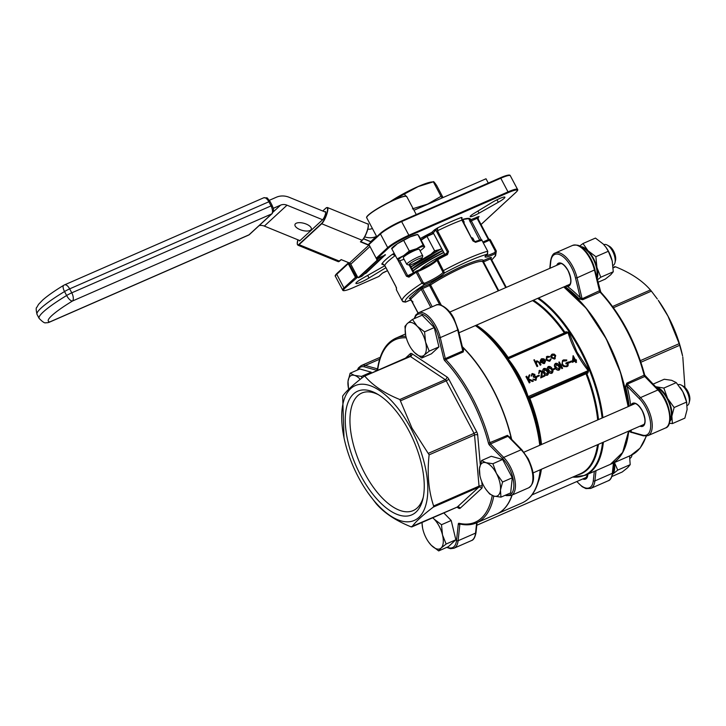 <?xml version="1.0" encoding="UTF-8"?>
<svg xmlns="http://www.w3.org/2000/svg" width="726" height="726" viewBox="0 0 726 726"><rect width="100%" height="100%" fill="white"/><g stroke="black" fill="none" stroke-linecap="round" stroke-linejoin="round"><path stroke-width="1.09" d="M422.124 522.43A18.114 8.431 -113.6 0 0 422.668 528.437A18.114 8.431 -113.6 0 0 422.895 529.445A18.114 8.431 -113.6 0 0 428.649 542.113L431.289 545.29L438.667 550.925L441.09 548.048L446.145 544.028L442.506 534.953A18.114 8.431 -113.6 0 0 439.176 526.223A18.114 8.431 -113.6 0 0 434.112 519.099L432.868 517.729M428.649 542.113A18.114 8.431 -113.6 0 0 431.289 545.29A18.114 8.431 -113.6 0 0 441.09 548.048A18.114 8.431 66.4 0 0 442.506 534.953L441.49 524.726L434.112 519.099A18.114 8.431 -113.6 0 0 432.714 517.801M687.168 405.535L687.277 405.489A11.326 5.273 -113.6 0 0 689.146 402.821A11.326 5.273 -113.6 0 0 686.796 391.378A11.326 5.273 -113.6 0 0 681.433 385.179A11.326 5.273 -113.6 0 0 678.211 384.735L678.138 384.771M681.433 385.179L683.529 386.359A9.057 4.22 66.4 0 1 687.821 391.323A9.057 4.22 66.4 0 1 689.7 400.48L689.146 402.821M500.949 497.138L500.459 490.15L502.583 482.019L496.43 473.434L492.89 463.714L485.921 462.698A18.114 8.431 -113.6 0 0 481.556 463.56A18.114 8.431 -113.6 0 0 479.441 468.669L479.913 475.648A18.114 8.431 -113.6 0 0 483.471 485.385A18.114 8.431 -113.6 0 0 485.894 489.324A18.114 8.431 -113.6 0 0 493.979 496.121L500.949 497.138L510.659 492.89L512.284 477.772L502.601 459.467L491.275 456.291L481.574 460.529L479.441 468.669A18.114 8.431 -113.6 0 0 479.913 475.648M656.749 388.056A18.114 8.431 66.4 0 1 667.185 398.774A18.114 8.431 66.4 0 1 670.116 419.301M612.98 265.435L613.098 265.389A11.326 5.273 -113.6 0 0 614.967 262.721A11.326 5.273 -113.6 0 0 612.617 251.278A11.326 5.273 -113.6 0 0 607.254 245.079A11.326 5.273 -113.6 0 0 604.032 244.635L603.878 244.707M607.254 245.079L609.35 246.259A9.057 4.22 66.4 0 1 613.642 251.223A9.057 4.22 66.4 0 1 615.521 260.38L614.967 262.721M605.992 247.33A19.248 8.957 66.4 0 1 606.074 247.448A19.248 8.957 66.4 0 1 608.651 251.641A19.248 8.957 66.4 0 1 612.19 260.906L613.27 271.769L610.693 274.827L605.321 279.093L598.015 282.287M608.324 251.269L595.874 256.714L588.033 250.733L582.978 243.528L595.438 238.083L603.27 244.063L605.911 247.221L608.324 251.269L612.19 260.906A19.248 8.957 66.4 0 1 612.426 261.977A19.248 8.957 66.4 0 1 612.463 262.15M421.733 358.036L424.165 355.159L429.211 351.139L425.572 342.064L424.565 331.836L417.187 326.21A18.114 8.431 -113.6 0 0 407.377 323.46A18.114 8.431 66.4 0 0 405.734 335.548L405.734 335.539A18.114 8.431 66.4 0 0 405.961 336.555A18.114 8.431 -113.6 0 0 409.292 345.277A18.114 8.431 -113.6 0 0 411.715 349.224A18.114 8.431 -113.6 0 0 414.355 352.409L421.733 358.036L431.444 353.789L438.921 346.892L434.266 327.598L422.133 315.193L412.432 319.44L407.377 323.46L404.954 326.337L405.671 335.221M411.715 349.224L414.355 352.409A18.114 8.431 -113.6 0 0 424.165 355.159A18.114 8.431 -113.6 0 0 425.572 342.064A18.114 8.431 -113.6 0 0 417.187 326.21L412.432 319.44M582.234 247.865A18.114 8.431 66.4 0 1 593.006 258.674A18.114 8.431 66.4 0 1 596.754 277.051M640.386 360.631L679.191 343.661L668.011 316.209L658.282 300.328A73.589 34.267 66.4 0 1 668.129 316.355A73.589 34.267 66.4 0 1 682.576 355.894L679.699 345.286L640.922 362.238M679.191 343.661L679.699 345.286M684.917 387.403L682.803 356.992M566.743 285.481L567.777 285.554A0.681 0.59 90.1 0 0 567.442 286.434L566.38 286.108A1.134 0.79 -54.6 0 1 565.572 287.051L564.837 286.489M353.489 393.955A67.491 31.427 66.4 0 1 376.912 393.801A67.491 31.427 66.4 0 1 422.904 498.98A67.491 31.427 66.4 0 1 416.025 512.075A67.491 31.427 66.4 0 1 360.622 475.267A67.491 31.427 66.4 0 1 353.489 393.955M423.285 497.192A64.142 29.866 66.4 0 1 417.196 507.946A64.142 29.866 66.4 0 1 413.176 510.596A64.142 29.866 66.4 0 1 362.247 468.433A64.142 29.866 66.4 0 1 357.755 395.697A64.142 29.866 66.4 0 1 361.775 393.056A64.142 29.866 66.4 0 1 378.491 394.735M358.444 477.272A73.589 34.267 66.4 0 1 344.006 437.742A73.589 34.267 66.4 0 1 359.688 384.363A73.589 34.267 66.4 0 1 411.07 428.748A73.589 34.267 66.4 0 1 422.033 513.636A73.589 34.267 66.4 0 1 368.3 493.299A73.589 34.267 66.4 0 1 358.444 477.272M368.3 493.299L376.168 503.672C384.118 512.919 395.734 520.633 411.016 526.822L411.896 526.876C415.444 521.849 422.605 515.251 433.358 507.084L433.622 505.977C428.531 490.604 427.042 473.561 429.13 454.839L412.005 428.149L399.835 399.518C384.698 393.419 373.082 385.697 364.996 376.367L364.116 376.313C353.362 384.49 346.211 391.087 342.654 396.106L344.006 437.742M399.835 399.518L445.247 379.662L410.408 356.511L364.116 376.313M511.403 439.121A100.769 46.918 -113.6 0 0 492.391 388.483A100.769 46.918 -113.6 0 0 462.417 347.037M521.967 450.202A1.134 0.635 135.6 0 0 521.858 449.811L509.026 436.689L507.955 436.308L490.513 443.931A1.134 0.526 66.4 0 1 490.195 443.486A1.134 0.526 66.4 0 1 489.996 442.978A100.769 46.918 66.4 0 0 472.199 397.313A100.769 46.918 66.4 0 0 445.828 359.561L463.27 351.928L463.596 349.542A1.134 0.626 -44.2 0 1 463.034 349.614M628.081 406.66A100.769 46.918 -113.6 0 0 606.056 338.788A100.769 46.918 -113.6 0 0 563.694 286.988A100.542 46.809 66.4 0 1 606.146 338.752A100.542 46.809 66.4 0 1 628.144 406.624M418.167 259.037A7.469 1.053 152.1 0 0 411.306 262.748A7.469 1.053 152.1 0 0 409.028 265.09A7.469 1.053 152.1 0 0 412.831 263.965A7.469 1.053 152.1 0 0 422.105 258.166A7.469 1.053 152.1 0 0 418.167 259.037M409.028 265.09L406.923 264.464A9.057 1.27 -27.9 0 1 406.76 264.346A9.057 1.27 -27.9 0 1 418.004 257.122A9.057 1.27 -27.9 0 1 422.768 255.87A9.057 1.27 -27.9 0 1 422.768 256.078L422.105 258.166M422.768 255.87L419.31 249.336A9.057 1.27 152.1 0 0 414.537 250.588A9.057 1.27 152.1 0 0 403.293 257.812L406.76 264.346M378.545 235.07A22.642 3.185 -27.9 0 1 379.026 234.625M403.928 219.942A22.642 3.185 -27.9 0 1 405.235 219.361A22.642 3.185 -27.9 0 1 406.506 218.816M443.032 197.554L436.725 185.638C434.547 182.38 433.422 181.11 433.34 181.818L430.963 182.072A30.12 4.229 152.1 0 0 417.995 186.573A30.12 4.229 152.1 0 0 389.853 201.846M412.413 208.861L427.523 204.115L441.036 196.347L433.34 181.818L418.24 186.573L390.452 201.556M310.782 229.979A8.494 3.639 -164.2 0 0 311.309 229.171A8.494 3.639 -164.2 0 0 305.165 223.681A8.494 3.639 -164.2 0 0 295.482 223.735A8.494 3.639 -164.2 0 0 294.965 224.543A8.494 3.639 -164.2 0 0 301.099 230.033A8.494 3.639 -164.2 0 0 310.782 229.979M411.987 269.047A38.269 5.381 -27.9 0 1 442.688 250.615L411.978 269.047M487.718 253.801A1.134 0.871 -127.8 0 1 487.318 254.218L487.718 251.232L481.946 240.333A53.216 7.478 152.1 0 0 475.584 242.321L472.925 240.914L461.908 220.114L461.809 218.027M384.916 265.789A7.922 1.116 152.1 0 0 381.767 267.431L362.528 278.321A10.191 1.434 152.1 0 0 355.931 283.403A10.191 1.434 152.1 0 0 361.294 281.997A10.191 1.434 152.1 0 0 369.026 277.967L385.923 267.703M474.005 213.426A7.922 1.116 152.1 0 0 470.185 216.611A7.922 1.116 152.1 0 0 474.35 215.513A7.922 1.116 152.1 0 0 479.06 213.145L498.299 202.264A10.191 1.434 152.1 0 0 504.897 197.182A10.191 1.434 152.1 0 0 491.801 202.618L474.005 213.426M420.082 269.546A24.911 3.503 -27.9 0 1 444.63 254.281M396.432 287.859A1.134 1.107 20.6 0 0 396.532 288.612A53.216 7.478 152.1 0 0 396.496 289.955L402.268 300.854A53.216 7.478 -27.9 0 1 421.951 283.194L423.167 282.568L424.474 283.267A1.134 0.708 68.6 0 1 424.429 284.701L421.951 283.194L416.18 272.295A53.216 7.478 152.1 0 0 408.938 277.169L406.46 276.216L397.757 259.772M462.026 219.551A45.284 6.362 -27.9 0 1 470.53 219.806A1.134 1.116 -171 0 1 469.005 219.325L479.641 240.097M541.042 444.711A97.701 45.484 -113.6 0 0 529.381 398.755L527.566 396.868L519.489 377.166L507.583 359.134L507.156 357.501L508.599 357.727M533.456 300.21A97.701 45.484 66.4 0 1 564.991 332.363L565.99 331.773L568.885 332.326L576.952 352.046L588.868 370.069L587.842 373.046L586.844 373.627L586.236 373.064L585.837 373.854L586.236 373.064M628.262 406.578A100.769 46.918 -113.6 0 0 606.237 338.706A100.769 46.918 -113.6 0 0 563.875 286.906M579.275 298.967L582.624 299.747L600.066 292.115A1.134 0.526 -113.6 0 1 599.767 291.698A1.134 0.526 -113.6 0 1 599.558 291.153L594.503 270.181A23.214 10.808 -113.6 0 0 572.642 245.388C580.682 244.045 581.054 247.466 585.791 251.332C590.129 256.532 593.196 262.667 594.993 269.745L577.061 277.804L582.116 298.776L580.283 297.751A1.134 0.626 -44.2 0 1 579.275 298.967A100.769 46.918 -113.6 0 0 565.572 287.051M361.466 376.395L354.488 375.378L350.141 373.218L359.851 368.98L371.167 372.157L361.466 376.395L361.875 378.037M350.141 373.218L348.017 381.359L348.489 388.337A18.114 8.431 -113.6 0 0 348.698 389.263M371.621 373.001L371.167 372.157M629.569 455.946L630.195 464.658L627.618 467.707L622.255 471.982L611.945 476.492M630.195 464.658L617.744 470.103L614.459 462.553M612.381 474.377L617.744 470.103M613.833 463.224A18.114 8.431 66.4 0 1 612.88 472.063M614.332 462.616A19.248 8.957 66.4 0 1 612.599 474.16M421.942 522.511L422.605 528.111M438.667 550.925L448.369 546.678L455.846 539.781L451.2 520.488L443.822 512.946M446.145 544.028L455.846 539.781M441.49 524.726L451.2 520.488M652.964 384.181L664.263 379.244L671.668 380.324L676.287 382.62L682.83 391.741L686.587 402.068L687.114 409.491L684.854 418.14L672.403 423.585L671.877 416.161L674.136 407.513L667.593 398.402L663.836 388.065L655.387 386.659M669.336 423.312L672.403 423.585M686.587 402.068L674.136 407.513M676.287 382.62L663.836 388.065M655.524 386.795A19.248 8.957 66.4 0 1 656.431 386.985A19.248 8.957 66.4 0 1 667.593 398.402A19.248 8.957 66.4 0 1 671.877 416.161A19.248 8.957 66.4 0 1 669.844 421.379M485.894 489.324L489.633 493.961L493.979 496.121A18.114 8.431 -113.6 0 0 500.459 490.15A18.114 8.431 -113.6 0 0 496.43 473.434A18.114 8.431 66.4 0 0 485.921 462.698L481.574 460.529M502.583 482.019L512.284 477.772M492.89 463.714L502.601 459.467M613.27 271.769L600.819 277.214L596.953 267.567L595.874 256.714M597.416 279.8L600.819 277.214M582.978 243.528L579.593 246.114M580.528 246.649A19.248 8.957 66.4 0 1 588.033 250.733A19.248 8.957 66.4 0 1 596.953 267.567A19.248 8.957 66.4 0 1 597.144 278.675M429.211 351.139L438.921 346.892M424.565 331.836L434.266 327.598M631.538 432.342L631.103 431.906A1.134 0.78 6.4 0 0 629.533 431.625L631.493 432.533M644.543 374.997L626.792 383.165L625.558 386.386L627.092 386.15A101.894 47.444 66.4 0 1 630.676 405.525M610.484 464.295A100.769 46.918 -113.6 0 0 610.575 464.25A100.769 46.918 -113.6 0 0 628.716 431.09M657.339 299.012L651.385 291.135L613.479 307.715M612.599 306.49L650.405 289.955C642.456 280.717 630.84 272.994 615.566 266.814L613.189 267.849M382.765 264.019L381.776 264.11L384.698 265.326L395.743 286.189M395.452 255.416L392.303 254.399L394.182 253.292M434.575 229.779L437.606 227.873L437.515 230.777L448.532 251.577L447.488 252.221L436.017 230.369A1.134 0.989 47.3 0 0 434.575 229.779L431.643 232.492L433.467 232.91M469.931 221.748L471.337 220.867L470.53 219.806L479.051 216.475L478.18 217.246L478.234 219.216L488.897 239.362L478.234 219.179L477.635 219.334L477.281 218.272L471.337 220.867L481.329 239.743M417.613 234.462L416.606 234.634A14.72 2.069 152.1 0 0 410.272 236.83A14.72 2.069 152.1 0 0 397.303 243.782A14.72 2.069 152.1 0 0 392.657 247.312L391.641 248.374M367.828 229.126A9.057 7.913 47.3 0 0 372.084 228.581L372.374 228.454M413.992 210.259L486.012 178.768L488.28 183.061M269.346 200.303L276.397 197.218A18.114 15.827 -132.7 0 1 289.238 197.318L324.858 211.865A4.528 1.044 112.2 0 1 325.457 211.611A4.528 1.044 112.2 0 1 325.066 215.241A4.528 1.044 112.2 0 1 322.625 219.742L299.956 240.642L264.346 226.095A9.057 7.913 47.3 0 0 259.1 225.641M322.625 219.742L287.015 205.195A9.057 7.913 47.3 0 0 280.59 205.14L273.23 208.362M576.598 362.12L575.836 362.573L575.065 361.121L572.306 362.328L573.186 355.667L575.491 360.023L576.163 359.733L576.508 360.377L575.836 360.668L576.598 362.12L576.081 362.347L575.31 360.895L572.542 362.102L573.077 355.713M576.508 360.377L575.881 360.768M569.266 362.864L569.166 361.993L571.416 361.013L571.752 361.657L569.266 362.864L569.166 361.993M566.607 360.631L563.866 360.541C562.387 361.33 561.988 362.592 562.668 364.307C563.784 365.913 565.182 366.403 566.852 365.786L568.149 362.837L566.198 363.69L565.863 363.045L568.331 361.965L568.05 365.877L567.151 366.449L563.993 366.367L562.151 364.561L562.632 360.468L563.539 359.887L566.815 359.978L566.362 360.849L563.031 361.121M567.469 365.423L567.904 363.064L565.962 363.907L565.863 363.045M567.932 365.986L566.906 366.675L563.748 366.594L561.915 364.788L562.514 360.586M561.86 368.681L558.775 362.165L559.292 361.938L562.623 368.227L561.86 368.681L558.775 362.165M559.465 369.761L558.884 370.178C557.196 370.405 555.962 369.588 555.19 367.728C554.065 366.022 554.138 364.634 555.381 363.572M555.626 363.345C557.332 363.109 558.584 363.917 559.392 365.777C560.49 367.501 560.399 368.899 559.129 369.961C557.441 370.178 556.207 369.362 555.426 367.51C554.31 365.795 554.374 364.407 555.626 363.345L555.054 363.753M553.049 369.951L552.949 369.08L555.19 368.1L555.535 368.744L553.049 369.951L552.949 369.08M552.295 372.901L551.715 373.318C550.018 373.545 548.783 372.728 548.012 370.868C546.896 369.153 546.959 367.773 548.212 366.703M548.448 366.485C550.154 366.24 551.415 367.057 552.214 368.908C553.312 370.641 553.221 372.039 551.951 373.091C550.263 373.318 549.028 372.502 548.257 370.641C547.141 368.935 547.204 367.547 548.448 366.485L547.876 366.893M547.803 374.861L547.222 375.278C545.535 375.505 544.3 374.689 543.529 372.828C542.413 371.113 542.476 369.734 543.729 368.663M543.965 368.445C545.671 368.209 546.923 369.017 547.731 370.868C548.829 372.601 548.738 373.999 547.468 375.061C545.78 375.278 544.545 374.462 543.774 372.601C542.649 370.895 542.721 369.507 543.965 368.445L543.393 368.853M544.908 375.977L540.952 377.711L541.914 371.703L539.972 370.986L538.864 373.255L539.663 370.324L542.413 371.431L541.859 376.513L544.573 375.333L544.908 375.977L540.707 377.928L541.669 371.93L539.472 371.358M539.391 373.028L538.628 373.482L539.418 370.55M539.663 370.324L539.019 370.786M536.904 377.012L536.804 376.141L539.046 375.16L539.391 375.805L536.904 377.012L536.804 376.141M535.225 379.734L536.006 377.747L533.51 377.202L533.165 376.558L534.118 374.879L532.185 374.534M531.958 375.678L531.441 375.905L532.321 373.536L534.89 374.425L534.89 376.023L536.75 377.248L535.806 380.152L532.875 379.154L535.47 379.507L536.251 377.529L533.755 376.985L533.41 376.331L534.363 374.652L532.666 374.18L531.196 376.132L532.076 373.763M532.321 373.536L531.722 373.963M536.287 379.87L535.561 380.379L532.875 379.154M529.136 375.124L529.88 374.798L528.51 378.872L533.438 380.996L532.739 381.295L528.428 379.444L530.034 382.475L529.272 382.929L525.942 376.64L526.704 376.186L527.974 378.582L529.136 375.124L527.875 378.391M533.438 380.996L532.503 381.522L528.655 379.87M555.272 358.562L554.519 359.08L551.061 357.682L550.78 355.794L552.005 354.324M552.241 354.097L554.265 354.143L555.717 355.522L554.764 358.853L551.306 357.455L551.025 355.568L552.241 354.097L551.506 354.615M549.428 357.02L547.449 356.893L546.578 359.488L549.373 360.513L550.499 359.034L551.098 359.152L549.664 361.085L546.088 359.769L547.186 356.303L549.709 356.53L549.183 357.237L546.769 357.364M549.137 360.74L550.499 359.034M550.281 360.722L549.428 361.312L545.843 359.987L546.95 356.53M547.186 356.303L546.36 356.883M543.629 363.145L544.682 361.494L545.535 361.33L544.237 363.463L540.843 362.029L540.516 360.277L541.732 358.698L543.928 358.853L545.235 360.241L541.424 361.911L544.382 362.592M544.763 363.154L543.992 363.681L540.598 362.256L540.271 360.504L541.487 358.916M541.732 358.698L541.006 359.198M545.235 360.241L541.478 362.002M541.006 364.77L540.48 365.006L538.719 361.82L537.14 361.394L536.342 363.245L537.794 366.176L537.022 366.63L533.855 359.951L534.372 359.724L535.815 362.446L536.931 360.795L539.763 362.428L541.006 364.77L540.235 365.223L538.483 362.047L536.641 361.766M535.57 362.673L536.695 361.013M536.931 360.795L536.323 361.23M527.566 396.868L588.178 370.614C578.876 358.998 572.161 346.32 568.031 332.581L566.362 332.472L508.327 357.854L508.028 358.816C517.329 370.432 524.036 383.11 528.174 396.85L529.953 397.394L529.835 398.383L529.953 397.394L585.837 372.955L588.868 370.069M564.483 333.298L564.338 332.925A0.907 0.526 -148.7 0 0 564.955 333.089M398.765 260.716L398.338 260.516A14.72 2.069 152.1 0 0 399.699 260.625L407.631 275.562L409.155 275.925A1.134 0.762 54.7 0 0 409.019 275.989L416.152 271.188A1.134 0.581 57.2 0 1 416.243 271.152A1.134 0.771 69.7 0 1 416.37 271.079L419.301 269.89C428.63 265.453 434.511 261.886 436.943 259.182A1.134 1.098 29.9 0 1 437.388 258.765L437.397 258.755A52.081 7.324 -27.9 0 1 446.835 253.855L447.443 254.626L448.532 251.577M396.532 288.612L395.706 286.135M424.474 283.267A13.585 1.906 152.1 0 0 426.452 282.441A13.585 1.906 152.1 0 0 443.041 272.386L436.934 260.235A13.585 1.906 -27.9 0 1 420.163 270.553A13.585 1.906 -27.9 0 1 417.396 271.669L423.167 282.568M410.644 299.92L412.023 300.991M485.857 255.561A13.585 1.906 152.1 0 0 492.673 253.492A13.585 1.906 152.1 0 0 494.823 252.503L495.259 251.051L489.487 240.152A13.585 1.906 -27.9 0 1 486.375 241.604A13.585 1.906 -27.9 0 1 483.434 242.793M401.151 221.167L500.259 177.825C509.28 174.049 510.133 175.002 510.305 175.719A18.114 2.55 152.1 0 0 500.777 178.224L401.623 221.575L408.856 235.242L508.009 191.891L500.777 178.224L500.259 177.825L401.061 221.203A17.433 2.45 -27.9 0 0 380.687 233.137A0.681 0.59 -132.7 0 0 380.542 233.227L369.044 243.827A0.681 0.59 -132.7 0 1 369.198 243.736M537.794 366.176L537.022 366.63M537.267 366.403L533.855 359.951M543.874 362.918L544.927 361.267M544.645 363.263L543.992 363.681M541.179 361.321L544.409 359.905L542.059 359.252L541.179 361.321M544.164 360.132L542.059 359.252L541.188 360.16M541.814 359.47L540.943 360.386M550.163 360.84L549.428 361.312M549.373 360.513L549.927 360.169M555.154 358.671L554.519 359.08M555.19 355.758L552.295 354.887L551.833 357.228L554.464 358.29L555.19 355.758L552.087 354.96M554.464 358.29L554.936 357.991M554.219 358.517L554.945 355.985M530.034 382.475L529.272 382.929M529.517 382.711L526.187 376.413M534.027 375.941L533.165 376.558M535.47 379.507L535.979 379.19M536.169 379.988L535.561 380.379M539.391 375.805L537.149 376.785M547.685 374.979L547.222 375.278M547.141 374.407L547.821 372.774L547.204 371.095L544.328 369.08L544.291 372.374L547.449 374.208M546.905 374.625L547.576 373.001L546.968 371.322L544.019 369.28M552.177 373.019L551.715 373.318M551.633 372.447L552.304 370.814L551.687 369.135L548.811 367.12L548.774 370.414L551.932 372.247M551.388 372.665L552.069 371.04L551.451 369.362L548.502 367.32M555.535 368.744L553.294 369.725M559.347 369.879L558.884 370.178M558.802 369.307L559.483 367.683L558.866 366.004L555.989 363.98L555.953 367.274L559.111 369.107M558.557 369.525L559.238 367.9L558.621 366.222L555.68 364.18M562.623 368.227L562.106 368.463M566.852 365.786L567.596 365.314M563.149 361.003L563.621 360.758M571.752 361.657L569.511 362.637M573.231 361.013L574.965 360.25L573.522 357.519L573.231 361.013M574.674 360.377L573.476 358.109M488.879 239.389A1.134 1.116 133.4 0 1 490.123 239.589L490.558 240.161A53.216 7.478 152.1 0 0 490.331 239.87L496.103 250.769L495.123 253.782A14.72 2.069 -27.9 0 1 487.318 254.218A50.947 7.16 152.1 0 0 468.56 261.142A50.947 7.16 152.1 0 0 444.548 272.912A14.72 2.069 -27.9 0 1 424.429 284.701A50.947 7.16 152.1 0 0 405.571 302.089L405.48 302.125M402.485 301.136L405.571 302.089A14.72 2.069 -27.9 0 1 407.903 301.018A14.72 2.069 -27.9 0 1 410.961 299.774L405.525 302.116L402.93 301.717L402.268 300.854M447.443 254.626A53.216 7.478 152.1 0 0 437.796 259.636L444.548 272.912A1.134 1.071 37.7 0 1 443.041 272.386M564.991 332.363L564.338 332.925A97.366 45.33 -113.6 0 0 532.548 300.6M565.99 331.773L566.144 332.572M568.885 332.326L507.583 359.134M587.842 373.046L587.035 372.247L529.499 397.403A1.134 1.08 88.1 0 0 529.009 398.765M598.496 419.592A97.701 45.484 66.4 0 0 586.844 373.627L585.991 373.826A97.366 45.33 -113.6 0 1 597.679 419.946M529.472 397.884L529.381 398.755L529.835 398.383A97.366 45.33 66.4 0 1 541.514 444.503M507.156 357.501A1.134 1.08 -91.9 0 0 508.037 357.918L508.037 357.918A1.134 1.08 -91.9 0 0 508.236 357.891L508.173 357.482A97.366 45.33 66.4 0 0 476.392 325.157M383.346 264.128L381.776 264.11A55.475 7.795 -27.9 0 1 392.303 254.399L394.517 253.928M408.983 276.016L409.019 275.989A1.134 0.762 54.7 0 0 408.938 277.169M462.117 217.736A1.134 0.989 -132.7 0 0 461.872 217.891L461.727 219.125L461.473 217.437A55.475 7.795 -27.9 0 0 437.606 227.873L433.395 232.783L431.652 232.474A45.284 6.362 -27.9 0 0 420.318 238.545M446.835 253.855L447.488 252.221L445.002 254.708M477.163 216.911A1.134 0.526 -113.6 0 0 477.281 218.272L479.051 216.475A55.475 7.795 -27.9 0 1 477.971 217.981M442.697 271.134L443.568 270.535A53.216 7.478 -27.9 0 1 468.324 258.411A53.216 7.478 -27.9 0 1 487.718 251.232L487.482 254.118L485.585 255.924L485.522 255.37M473.189 240.987L474.523 241.74A1.134 0.817 70.7 0 1 475.584 242.321M494.823 252.503L495.123 253.782A50.947 7.16 152.1 0 1 491.702 259.826M472.635 239.644A38.269 5.381 -27.9 0 1 473.116 239.771M421.171 240.152L426.97 236.404L434.629 250.815L430.854 254.345M439.856 249.535L434.629 250.815M412.441 265.925L410.707 266.642M426.97 236.404L433.622 233.491M462.761 219.379L464.241 222.183L463.687 222.746M464.241 222.183L462.589 219.434M463.469 222.338L464.05 222.183M426.788 235.015L427.251 235.886L433.458 233.173M427.251 235.886L426.253 236.422L425.79 235.551M420.989 239.825L426.253 236.422M376.576 236.377L376.277 236.504A18.114 15.827 -132.7 0 1 364.706 236.876M325.702 212.21L324.858 211.865M299.956 240.642A4.528 1.044 112.2 0 1 299.357 240.896A4.528 1.044 112.2 0 1 299.112 240.297M360.414 241.831L362.111 240.261L321.718 223.762L299.048 244.662L339.441 261.16L341.147 259.59L349.515 263.012L368.781 245.243L360.414 241.831M441.036 196.347L442.134 197.953M404.718 194.332L405.671 196.129M420.073 250.779A14.72 2.069 152.1 0 0 423.657 247.947A14.72 2.069 152.1 0 0 424.265 246.631A14.72 2.069 152.1 0 0 416.561 248.719A14.72 2.069 152.1 0 0 403.602 255.67A14.72 2.069 152.1 0 0 398.338 260.516L397.14 258.873L403.602 255.67L409.292 251.005L416.561 248.719L423.067 244.98L424.701 246.822L419.174 236.386L417.541 234.543L410.272 236.83L397.303 243.782L392.04 248.628M417.976 234.743L423.067 244.98M409.292 251.005L403.765 240.569M397.14 258.873L391.613 248.437M398.701 260.797L399.699 260.625A14.72 2.069 152.1 0 0 404.064 259.255M628.562 431.162A100.542 46.809 66.4 0 1 627.001 440.519M509.507 437.179L507.438 435.346L488.471 443.241A99.634 46.391 -113.6 0 0 470.875 398.093A99.634 46.391 -113.6 0 0 444.802 360.758A2.269 1.053 -113.6 0 1 443.795 358.816L438.74 337.844A22.079 10.282 -113.6 0 0 434.683 327.217A22.079 10.282 -113.6 0 0 414.573 318.496M493.771 496.067A100.769 46.918 66.4 0 1 476.537 522.856L496.738 514.026A100.769 46.918 -113.6 0 0 511.957 495.114M411.016 526.822L457.307 507.02L478.77 487.228L433.358 507.084M444.802 360.758A1.134 0.608 136.8 0 1 445.828 359.561A1.134 0.526 66.4 0 1 445.528 359.134A1.134 0.526 66.4 0 1 445.319 358.59L462.771 350.957L462.771 349.133L463.097 349.878L458.197 329.55L457.707 329.994A23.214 10.808 -113.6 0 0 453.451 318.814A23.214 10.808 -113.6 0 0 435.854 305.201L418.403 312.824A23.214 10.808 66.4 0 1 435.999 326.437A23.214 10.808 66.4 0 1 440.265 337.617L438.74 337.844M614.686 266.76L615.566 266.814L614.686 266.76M650.405 289.955L651.385 291.135M600.874 292.514A1.134 0.608 136.8 0 0 600.783 292.142A1.134 0.608 136.8 0 0 600.066 292.115A100.769 46.918 -113.6 0 1 626.438 329.876A100.769 46.918 -113.6 0 1 644.234 375.542A1.134 0.526 -113.6 0 0 644.434 376.05A1.134 0.526 -113.6 0 0 644.752 376.495L627.309 384.127L627.092 386.15L639.479 398.819A22.079 10.282 -113.6 0 1 650.578 423.294A22.079 10.282 -113.6 0 1 642.673 435.146L631.103 431.906A101.894 47.444 66.4 0 0 631.302 429.964M680.162 387.421A19.248 8.957 66.4 0 1 680.253 387.548A19.248 8.957 66.4 0 1 682.83 391.741A19.248 8.957 66.4 0 1 686.605 402.077L686.805 403.012M629.914 458.324L630.032 458.269A11.326 5.273 -113.6 0 0 631.892 455.61A11.326 5.273 -113.6 0 0 632.037 454.821M360.241 379.317A18.114 8.431 -113.6 0 0 354.488 375.378A18.114 8.431 -113.6 0 0 348.017 381.359A18.114 8.431 -113.6 0 0 348.489 388.337M584.049 478.38A11.888 5.536 -113.6 0 0 585.828 478.216L587.715 474.25M587.86 474.187A12.569 5.853 66.4 0 1 582.724 478.96M567.777 285.554A11.888 5.536 -113.6 0 0 568.894 285.336C571.661 283.349 571.371 278.439 568.022 270.616C564.647 265.081 561.761 262.73 559.365 263.547A11.888 5.536 -113.6 0 0 558.049 264.745M556.715 265.326A12.569 5.853 66.4 0 1 568.077 270.535A12.569 5.853 66.4 0 1 567.442 286.434A101.894 47.444 66.4 0 1 580.283 297.751L575.527 278.04A22.079 10.282 -113.6 0 0 561.933 255.879A22.079 10.282 -113.6 0 0 550.771 261.587L550.054 268.239M641.303 425.59A11.888 5.536 -113.6 0 0 643.073 425.436C645.841 423.449 645.55 418.539 642.201 410.716C638.826 405.181 635.94 402.83 633.544 403.647A11.888 5.536 -113.6 0 0 632.228 404.845M630.894 405.426A12.569 5.853 66.4 0 1 642.256 410.635A12.569 5.853 66.4 0 1 644.997 422.614A12.569 5.853 66.4 0 1 639.969 426.171M608.17 480.803A23.214 10.808 -113.6 0 0 612.336 473.298A1.134 0.78 6.2 0 0 612.808 472.753C611.873 477.626 610.33 480.313 608.17 480.803L590.728 488.435A23.214 10.808 66.4 0 0 594.893 480.93L612.336 473.298L613.443 462.997M576.961 481.474A22.079 10.282 -113.6 0 0 593.314 480.657A1.134 0.78 6.2 0 0 594.893 480.93L596.001 470.63M645.577 376.912A1.134 0.635 135.6 0 0 645.468 376.522A1.134 0.635 135.6 0 0 644.752 376.495L657.928 389.971L640.486 397.603A23.214 10.808 66.4 0 1 651.612 419.601A23.214 10.808 66.4 0 1 647.973 435.645L665.415 428.022A23.214 10.808 -113.6 0 0 669.054 411.978A23.214 10.808 -113.6 0 0 657.928 389.971A1.134 0.635 135.6 0 1 658.654 389.998C670.062 400.652 673.982 426.071 665.415 428.022M507.438 435.346A1.134 0.526 66.4 0 0 507.637 435.863A1.134 0.526 66.4 0 0 507.955 436.308L521.141 449.784A1.134 0.635 135.6 0 1 521.858 449.811L528.219 458.759C533.32 470.094 536.913 482.182 528.628 487.827A23.214 10.808 -113.6 0 0 527.63 458.914A23.214 10.808 -113.6 0 0 521.141 449.784L503.69 457.407A23.214 10.808 66.4 0 1 510.178 466.537A23.214 10.808 66.4 0 1 511.186 495.459L506.485 495.649A1.134 0.935 -74.3 0 1 505.886 494.987M505.913 494.969A22.079 10.282 -113.6 0 0 508.862 467.317A22.079 10.282 -113.6 0 0 502.691 458.632L489.505 445.156A2.269 1.053 -113.6 0 1 488.471 443.241M463.27 351.928A1.134 0.526 66.4 0 1 462.979 351.502A1.134 0.526 66.4 0 1 462.771 350.957L457.707 329.994L440.265 337.617L445.319 358.59L443.795 358.816M458.015 329.413L454.04 318.66C448.795 307.588 438.667 302.615 435.854 305.201M405.453 333.987L395.806 338.207A100.769 46.918 66.4 0 1 405.907 336.329M462.834 348.761A100.769 46.918 66.4 0 1 463.596 349.542M462.335 346.692A100.769 46.918 66.4 0 1 492.582 388.401A100.769 46.918 66.4 0 1 511.667 439.393M394.853 199.741A22.642 3.185 152.1 0 0 366.739 217.809C364.761 215.912 381.504 205.322 394.681 199.614C410.444 193.597 404.718 196.873 406.769 196.61A22.642 3.185 152.1 0 0 394.853 199.741M366.793 217.147A22.415 3.149 -27.9 0 1 394.663 199.623M411.86 268.811A38.496 5.409 -27.9 0 1 442.57 250.388M441.726 248.8A38.496 5.409 152.1 0 0 411.016 267.222M410.934 267.068A38.269 5.381 -27.9 0 1 441.635 248.628L410.934 267.068M443.74 252.594A38.269 5.381 152.1 0 0 413.03 271.034M412.903 270.789A38.496 5.409 -27.9 0 1 443.613 252.367M442.778 250.779A38.496 5.409 152.1 0 0 412.069 269.201M439.784 304.829L429.547 285.5L422.568 288.558A1.134 0.526 66.4 0 1 422.45 287.187L429.429 284.138A1.134 0.644 -123.5 0 1 430.591 284.937L441.354 305.274M482.926 262.059A36.227 5.091 152.1 0 0 482.89 261.977A36.227 5.091 152.1 0 0 463.823 266.986A36.227 5.091 152.1 0 0 430.591 284.937L429.547 285.5A1.134 0.526 66.4 0 1 429.429 284.138A37.362 5.254 -27.9 0 1 463.705 265.616A37.362 5.254 -27.9 0 1 483.407 260.534L490.386 257.485A1.134 0.526 -113.6 0 0 490.504 258.846L483.525 261.904L498.753 290.672M485.603 240.914A14.72 2.069 152.1 0 0 488.816 239.417L489.487 240.152L490.331 239.87A1.134 1.116 133.4 0 0 490.123 239.589A1.134 1.134 0 0 0 488.843 239.389L482.999 241.967M445.02 254.762A1.134 0.989 47.3 0 0 444.938 254.572L433.313 232.91L444.911 254.817M419.383 269.863A14.72 2.069 152.1 0 0 436.825 259.472M436.943 259.182A1.134 1.098 29.9 0 0 436.934 260.235L437.796 259.636L437.388 258.755A1.134 1.134 0 0 0 436.943 259.182M417.169 271.769L417.396 271.669A1.134 0.771 69.7 0 0 416.37 271.079A1.134 1.134 0 0 0 416.152 271.188A1.134 0.581 57.2 0 0 416.18 272.295L417.169 271.769M602.117 418.013A100.433 46.763 -113.6 0 0 580.147 350.177A100.433 46.763 -113.6 0 0 537.667 298.368M538.547 297.978A100.769 46.918 66.4 0 1 580.909 349.778A100.769 46.918 66.4 0 1 602.934 417.65M572.741 477.091A100.433 46.763 -113.6 0 0 602.516 442.551M603.388 442.17A100.769 46.918 66.4 0 1 585.256 475.33L572.614 477.145M539.745 445.283A100.769 46.918 -113.6 0 0 517.72 377.411A100.769 46.918 -113.6 0 0 475.358 325.611M475.775 325.43A100.433 46.763 66.4 0 1 518.255 377.239A100.433 46.763 66.4 0 1 540.226 445.065M512.139 495.041A100.769 46.918 66.4 0 1 496.92 513.944L522.058 502.955A100.769 46.918 -113.6 0 0 540.198 469.795M540.625 469.613A100.433 46.763 66.4 0 1 539.1 478.752A100.433 46.763 66.4 0 1 530.706 496.357M469.005 219.325A44.159 6.207 152.1 0 0 468.932 218.68M462.181 220.187L461.908 220.114A53.216 7.478 152.1 0 0 450.492 224.733A53.216 7.478 152.1 0 0 437.515 230.777L436.471 231.422M522.058 502.955C530.461 499.107 536.142 491.039 539.1 478.752L539.772 475.92A97.701 45.484 -113.6 0 0 540.961 469.459M598.424 444.339A97.701 45.484 66.4 0 1 577.597 474.967M380.796 258.447L383.845 255.634M365.323 273.121A0.681 0.59 47.3 0 0 366.004 273.239L385.052 255.098M405.344 358.254L410.317 353.68A2.269 1.978 -132.7 0 1 409.763 356.339M428.63 453.224L474.042 433.368L446.227 380.841L448.877 379.29A4.528 2.105 -113.6 0 0 446.917 376.93L412.078 353.78A4.528 2.105 -113.6 0 0 410.317 353.68M448.877 379.29L476.683 431.816A4.528 2.105 -113.6 0 1 477.69 435.055L480.276 464.449M481.792 481.774L482.182 486.193A4.528 2.105 -113.6 0 1 481.656 488.407L460.193 508.191A4.528 2.105 -113.6 0 1 458.433 508.091L457.035 507.165A2.269 1.053 66.4 0 0 457.162 507.111L411.796 526.94M406.297 337.826A99.634 46.391 -113.6 0 0 377.738 369.67A1.134 0.799 -172.3 0 1 377.529 369.117L377.801 368.908M357.936 369.815A22.079 10.282 -113.6 0 1 364.624 366.911L376.93 370.36A2.269 1.053 -113.6 0 0 377.738 369.67M447.171 547.204A22.079 10.282 -113.6 0 0 456.527 540.471L458.297 524.036A1.134 0.78 6.2 0 0 459.867 524.308L458.097 540.743A23.214 10.808 66.4 0 1 453.931 548.248L471.374 540.616A23.214 10.808 -113.6 0 0 475.539 533.111L458.097 540.743A1.134 0.78 6.2 0 1 456.527 540.471M476.537 522.856C471.51 525.034 465.901 525.406 459.73 523.981A1.134 0.944 -77 0 1 459.068 523.283A2.269 1.053 -113.6 0 0 458.297 524.036M459.068 523.283A99.634 46.391 -113.6 0 0 492.246 495.522M646.43 436.09L640.087 448.151L630.776 455.42A100.769 46.918 -113.6 0 0 646.122 436.126M629.533 431.625A100.769 46.918 -113.6 0 0 629.633 430.69M629.179 406.179A100.769 46.918 -113.6 0 0 625.558 386.386M433.622 505.977L479.033 486.121L474.541 434.983L429.13 454.839M446.917 376.93A2.269 1.624 123.6 0 1 445.247 379.662A2.269 1.053 66.4 0 1 446.227 380.841L400.816 400.698M364.497 273.884L366.004 273.239M357.628 277.141L344.841 288.304A17.433 2.45 152.1 0 0 352.745 287.868L378.818 276.47L382.375 273.185L387.512 270.707L383.963 272.259M481.048 224.488L515.986 192.281A17.433 2.45 152.1 0 0 508.082 192.708L408.929 236.059A17.433 2.45 152.1 0 0 388.555 247.993L377.066 258.592L385.143 255.062M500.305 177.806A17.433 2.45 -27.9 0 1 509.38 175.42M348.562 262.803L356.266 276.887L357.256 276.452M264.346 226.095L287.015 205.195M471.582 237.665A38.269 5.381 -27.9 0 1 472.072 237.792M422.45 287.187L419.8 288.739L409.282 298.44L409.782 298.595M491.075 257.739L490.386 257.485M531.976 494.914L580.373 473.751A97.366 45.33 -113.6 0 0 597.534 444.72M585.837 373.854L529.953 398.284M541.378 469.277A97.366 45.33 66.4 0 1 538.265 481.882M508.336 357.455L564.22 333.016M507.528 357.482A97.701 45.484 -113.6 0 0 475.993 325.33M336.973 273.448A0.681 0.59 47.3 0 0 336.737 274.283L343.97 287.95L355.468 277.35L348.235 263.683L336.737 274.283A18.114 2.55 152.1 0 0 335.412 276.334L342.654 290.01A18.114 2.55 -27.9 0 1 343.97 287.95A0.681 0.59 47.3 0 0 344.841 288.304M409.155 275.925A52.081 7.324 -27.9 0 1 416.08 271.252M416.515 271.043A14.72 2.069 152.1 0 0 419.229 269.936M495.259 251.051L496.103 250.769A53.216 7.478 -27.9 0 1 496.321 251.051L495.586 255.752L491.747 259.917M628.616 431.135L622.627 452.47L610.394 464.331A100.769 46.918 -113.6 0 0 628.525 431.171M505.741 287.614L490.504 258.846L491.021 258.819M430.817 307.397L421.243 289.329L422.568 288.558L432.224 306.78M419.8 288.739A1.134 0.989 47.3 0 1 421.243 289.329L410.716 299.03L418.103 312.97M395.343 255.488A53.216 7.478 152.1 0 0 384.698 265.326L384.726 265.38M406.46 276.216L413.167 273.148M413.393 272.994L409.219 265.117M488.38 239.616L477.635 219.334M388.555 247.993A0.681 0.59 -132.7 0 1 387.693 247.639L380.451 233.972L368.962 244.571L376.195 258.238L387.693 247.639A18.114 2.55 -27.9 0 1 408.856 235.242L408.929 236.059M498.299 202.264L496.983 199.777M479.06 213.145L477.935 211.03M369.026 277.967L367.674 275.408M349.469 262.993L348.235 263.683A0.681 0.59 47.3 0 1 348.326 262.939L336.828 273.539C335.312 275.063 334.84 275.989 335.412 276.334M508.082 192.708L508.009 191.891A18.114 2.55 -27.9 0 1 517.547 189.386L510.305 175.719M401.623 221.575A18.114 2.55 152.1 0 0 380.451 233.972A0.681 0.59 -132.7 0 1 380.542 233.227C385.252 229.307 392.104 225.287 401.106 221.176L401.623 221.575M383.882 272.295L382.529 273.094A0.681 0.59 -132.7 0 1 382.375 273.185M382.593 273.021A0.681 0.59 -132.7 0 1 382.529 273.094L378.963 276.379A0.681 0.59 -132.7 0 1 378.818 276.47L378.772 276.497A0.681 0.681 0 0 0 378.963 276.379A0.681 0.59 -132.7 0 0 379.072 276.243M378.727 276.515L352.745 287.868M352.654 287.913L352.7 287.895C343.67 291.67 342.826 290.727 342.654 290.01M376.24 258.32L376.15 258.32A0.681 0.681 0 0 0 377.021 258.619L377.066 258.592A0.681 0.59 -132.7 0 1 376.195 258.238L368.962 244.571A0.681 0.59 -132.7 0 1 369.044 243.827A0.681 0.681 0 0 0 368.908 244.644L368.999 244.653M355.468 277.35A0.681 0.59 47.3 0 0 356.339 277.704L356.266 276.887L355.468 277.35M384.943 254.599L385.524 254.935L376.93 258.628M508.518 357.782L566.053 332.626M461.745 218.671L472.925 240.914M480.603 239.87A1.134 0.962 75.2 0 1 481.946 240.333L487.79 251.377M474.523 241.74L480.839 239.761A1.134 1.134 0 0 1 482.128 240.324L482.028 240.478M478.234 219.216L478.18 217.246M482.944 262.068L483.525 261.904A1.134 0.526 -113.6 0 1 483.407 260.534A1.134 1.125 -20.7 0 0 482.881 261.959L498.208 290.908M410.789 299.166L410.716 299.03A1.134 0.989 47.3 0 0 409.282 298.44M491.411 257.431A1.134 0.989 47.3 0 0 491.166 257.585L491.103 258.692L506.285 287.378M472.608 239.598L473.978 240.306A38.496 5.409 152.1 0 0 472.662 239.707M473.597 241.295A38.496 5.409 -27.9 0 1 474.659 241.685M471.555 237.62L472.935 238.328A38.496 5.409 152.1 0 0 471.619 237.72M472.454 239.308A38.496 5.409 -27.9 0 1 473.769 239.916L472.935 238.328M370.687 241.658L376.277 236.504M273.176 211.983L280.59 205.14M249.49 234.507L248.582 235.106A6.797 3.167 -113.6 0 0 249.009 234.825L271.678 213.925L72.482 301.018A49.813 7.006 152.1 0 0 49.813 321.917L249.009 234.825A2.269 1.978 47.3 0 0 249.49 234.507L272.159 213.607A2.269 1.978 -132.7 0 1 271.678 213.925A6.797 3.167 -113.6 0 0 270.952 205.739L268.856 201.774L69.66 288.866L71.765 292.832L272.15 205.422L270.054 201.465L268.856 201.774A6.797 3.167 66.4 0 0 263.71 197.79L64.514 284.882A6.797 3.167 66.4 0 1 69.66 288.866A6.797 0.953 -27.9 0 0 64.532 291.543A56.61 7.959 152.1 0 0 37.035 314.422C36.028 310.011 35.928 307.697 36.754 307.47L38.551 304.357L42.707 300.019C47.571 295.745 54.568 290.845 63.716 285.3A6.797 2.568 58.8 0 0 64.532 291.543L66.629 295.509A6.797 2.568 58.8 0 0 72.482 301.018A6.797 3.167 -113.6 0 0 71.765 292.832A6.797 0.953 -27.9 0 0 66.629 295.509A56.61 7.959 -27.9 0 0 39.131 318.387L37.035 314.422M49.386 322.199A6.797 3.167 -113.6 0 0 49.813 321.917A6.797 6.588 -83.2 0 1 45.856 322.716A6.797 6.797 0 0 0 49.386 322.199L248.582 235.106M297.869 239.789A8.83 2.033 -67.8 0 0 298.903 244.381L321.573 223.481A8.83 2.033 -67.8 0 0 326.9 212.89A8.83 2.033 -67.8 0 0 325.91 208.126L322.78 211.012M349.478 263.021L349.515 263.012A2.269 1.978 -132.7 0 1 350.794 264.173L349.478 263.021L341.202 259.645L338.243 261.669A9.057 2.078 -67.8 0 0 339.441 261.16L341.247 259.663M339.559 261.178A8.83 2.033 112.2 0 1 338.942 261.551M368.173 224.579A8.83 2.033 112.2 0 1 366.857 232.129A8.83 2.033 112.2 0 1 362.374 240.143L362.319 240.224C364.162 238.364 365.904 234.97 367.565 230.033C368.536 225.196 368.608 223.191 367.764 223.998L327.372 207.5A9.057 2.078 112.2 0 1 326.6 214.76A9.057 2.078 112.2 0 1 321.718 223.762L321.573 223.481M362.238 240.27L360.758 241.64M360.695 241.731L362.111 240.261A9.057 2.078 -67.8 0 0 366.993 231.258A9.057 2.078 -67.8 0 0 367.764 223.998M298.903 244.381L299.048 244.662A9.057 2.078 112.2 0 1 297.851 245.17L338.243 261.669M369.924 241.295L363.59 238.709L369.924 241.295A6.797 5.935 -132.7 0 1 371.104 241.94L363.508 238.809M380.288 257.195L380.533 257.657M376.894 258.665L377.139 259.137L380.569 257.657L380.705 258.701M361.793 276.288A1.134 0.526 -113.6 0 0 361.875 276.27A1.134 0.526 -113.6 0 0 361.947 276.225L380.615 259.019L377.266 260.498L358.644 277.668L361.947 276.225L380.569 259.055A1.134 0.526 -113.6 0 0 380.451 257.685L380.206 257.231M369.915 246.541L350.794 264.173L357.609 277.051L358.354 277.55L376.975 260.38L376.54 258.647M369.434 245.642A2.269 1.978 47.3 0 0 368.781 245.243L368.917 244.971A2.487 2.178 -132.7 0 1 369.135 245.07M360.786 241.649L368.917 244.971M371.031 242.003A6.57 5.735 47.3 0 0 369.915 241.431M376.876 259.291L377.139 259.137A1.134 0.526 66.4 0 1 377.266 260.498L376.975 260.38M358.354 277.55L358.644 277.668A1.134 0.526 66.4 0 1 358.571 277.713A1.134 0.526 66.4 0 1 358.136 277.595M325.91 208.126L327.372 207.5M357.709 277.051L358.571 277.713L362.029 276.143M380.315 257.185L380.669 258.864M394.699 199.605A22.415 3.149 -27.9 0 1 406.188 196.283M509.879 436.961A100.769 46.918 66.4 0 1 510.079 437.76M489.505 445.156A1.134 0.635 135.6 0 1 490.513 443.931L503.69 457.407A1.134 0.635 135.6 0 0 502.691 458.632M477.082 522.62L476.011 532.566A1.134 0.78 6.2 0 1 475.539 533.111L476.655 522.811M379.625 359.198L365.296 365.459L377.556 368.908M380.134 357.582A23.214 10.808 -113.6 0 0 378.6 357.982L361.158 365.614A23.214 10.808 66.4 0 1 365.296 365.459A1.134 0.935 -74.3 0 0 364.624 366.911M460.193 508.191A2.269 1.978 -132.7 0 0 457.307 507.02A2.269 1.053 66.4 0 1 457.162 507.111L457.843 507.011M457.888 507.038A2.269 1.624 -56.4 0 1 458.433 508.091M482.182 486.193A2.269 1.171 175 0 0 479.033 486.121A2.269 1.053 66.4 0 1 478.77 487.228A2.269 1.978 -132.7 0 1 481.656 488.407M476.683 431.816L474.042 433.368A2.269 1.053 66.4 0 1 474.541 434.983A2.269 1.171 175 0 1 477.69 435.055M409.528 356.457A2.269 1.053 66.4 0 1 409.673 356.366A2.269 1.053 66.4 0 1 410.408 356.511A2.269 1.624 -56.4 0 0 412.078 353.78M376.93 370.36A1.134 0.935 -74.3 0 1 377.556 368.935M550.771 261.587A1.134 0.78 6.2 0 1 550.571 261.07C551.479 256.214 553.021 253.528 555.199 253.011A23.214 10.808 66.4 0 1 577.061 277.804L575.527 278.04M582.624 299.747A1.134 0.526 -113.6 0 1 582.116 298.776L599.867 290.572M626.792 383.165A1.134 0.526 -113.6 0 0 627.309 384.127L640.486 397.603A1.134 0.635 135.6 0 0 639.479 398.819M593.314 480.657L594.322 471.365M594.812 269.609L600.783 292.142C621.111 314.594 635.758 342.255 644.724 375.115L658.654 389.998A1.134 0.635 135.6 0 1 658.763 390.388M631.339 432.342L643.281 435.836A1.134 0.935 -74.3 0 1 642.673 435.146M576.807 481.547L582.152 486.71L585.927 488.598L590.728 488.435M528.628 487.827L511.186 495.459M563.775 286.951L586.136 308.241L606.174 338.761L620.567 372.737L628.181 406.614M366.739 217.809L376.758 236.721M560.989 263.456L449.775 312.08M635.168 403.556L523.954 452.189M586.989 477.091L476.8 525.27M644.243 424.302L533.02 472.935M570.064 284.202L458.977 332.771M630.776 455.42L610.575 464.25M490.558 240.161L496.321 251.051M610.394 464.331L585.256 475.33M517.547 189.386C518.11 189.74 517.638 190.675 516.132 192.181L481.066 224.516M382.602 264.001L384.689 265.371L396.469 287.714L396.496 289.955M410.344 300.029L412.958 301.853M409.854 265.026L413.893 272.658M420.327 238.564L431.643 232.492M437.388 258.755L447.152 253.628M462.035 219.579L468.914 218.635M410.371 298.341L409.664 298.604L410.635 299.157L417.985 313.033M473.978 240.306L474.704 241.676M272.15 205.422C272.667 207.781 274.891 208.407 272.159 213.607M45.856 322.716C44.894 323.433 42.643 321.99 39.131 318.387M64.514 284.882A6.797 6.797 0 0 0 63.716 285.3M263.71 197.79C268.756 198.125 265.879 196.655 270.054 201.465M297.86 239.78L297.233 243.882L297.851 245.17M322.752 211.003L325.965 208.044M350.776 264.2L357.591 277.078M406.769 196.61L416.261 214.551M423.657 247.947L424.674 246.885M364.307 376.204L410.018 356.139M395.806 338.207C385.869 342.853 379.78 353.154 377.529 369.117M380.143 357.546L378.6 357.982M418.403 312.824L415.735 315.048L414.156 318.687M361.158 365.614L358.49 367.837L357.328 370.079M505.187 495.286L506.485 495.649M476.011 532.566C475.094 537.412 473.552 540.099 471.374 540.616M446.744 547.386L450.483 548.693L453.931 548.248M555.199 253.011L572.642 245.388M613.152 267.395L614.777 266.687M550.571 261.07L549.782 268.357M643.281 435.836L647.973 435.645M613.878 462.807L612.808 472.753M632.092 454.794L631.892 455.61"/></g></svg>
